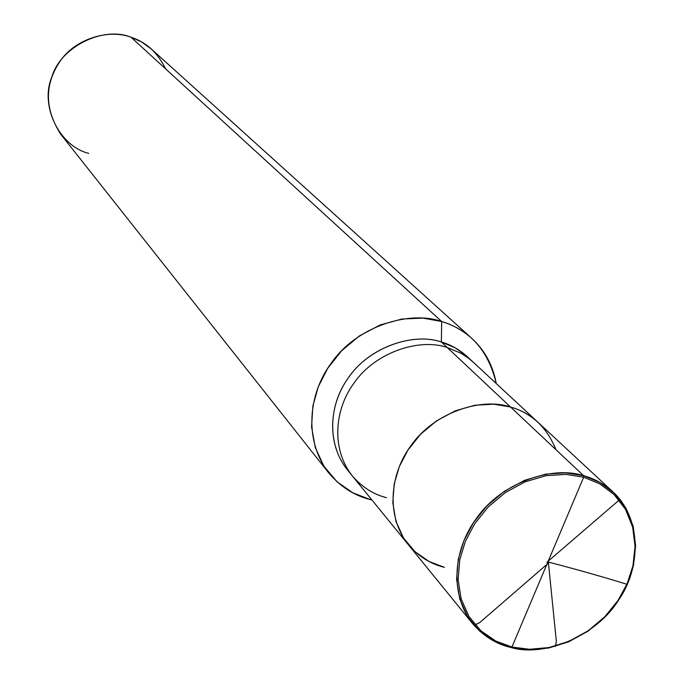 <?xml version="1.0" encoding="UTF-8"?>
<svg xmlns="http://www.w3.org/2000/svg" width="684" height="684" viewBox="0 0 684 684"><rect width="100%" height="100%" fill="white"/><g stroke="black" fill="none" stroke-linecap="round" stroke-linejoin="round"><path stroke-width="1.03" d="M555.947 449.679C546.764 427.149 531.639 412.939 510.563 407.031L583.64 475.713L583.674 477.21L511.94 647.03L495.823 641.07L481.023 630.904L469.053 616.609L461.178 599.022L458.118 579.536L459.768 559.828L465.376 541.369L474.679 523.807L488.188 506.989L505.45 492.489L525.295 481.767L546.02 475.696L565.933 474.388L583.674 477.21L565.933 474.388L546.02 475.696L525.295 481.767L505.45 492.489L488.188 506.989L474.679 523.807L465.376 541.369L459.768 559.828L458.118 579.536L461.178 599.022L469.053 616.609L481.023 630.904L495.823 641.07L511.94 647.03L511.076 647.517L494.763 641.498L479.8 631.212L467.676 616.754L459.708 598.953L456.604 579.245L458.271 559.307L463.94 540.625L473.354 522.85L487.025 505.827L504.493 491.163L524.568 480.313L545.541 474.174L565.694 472.849L583.64 475.713C552.125 465.18 501.107 482.921 476.731 517.976C453.475 548.807 449.029 593.78 472.61 623.654C483.52 636.223 496.345 644.183 511.076 647.517L511.94 647.03L583.674 477.21L599.706 483.802L614.129 494.592L625.501 509.341L632.657 527.099L635.068 546.422L632.965 565.702L627.185 583.597L617.968 600.526L604.827 616.729L588.172 630.768L569.054 641.318L548.97 647.543L529.51 649.287L511.94 647.03L529.51 649.287L548.97 647.543L569.054 641.318L588.172 630.768L604.827 616.729L617.968 600.526L627.185 583.597L632.965 565.702L635.068 546.422L632.657 527.099L625.501 509.341L614.129 494.592L599.706 483.802L583.674 477.21L583.64 475.713L599.859 482.382L614.454 493.309L625.954 508.229L633.187 526.21L635.624 545.755L633.504 565.258L627.647 583.358L618.327 600.484L605.041 616.865L588.189 631.067L568.849 641.746L548.542 648.039L528.852 649.8L511.076 647.517C544.575 657.486 596.739 635.923 618.892 599.629C640.822 568.216 642.071 518.754 613.103 492.018C604.22 484.041 594.396 478.603 583.64 475.713L510.563 407.031L493.737 404.184L474.91 405.236L455.364 410.785L436.708 420.745L420.532 434.297L407.921 450.089L399.302 466.625L394.172 484.058L392.804 502.714L395.891 521.217L403.5 537.992L414.974 551.68L429.073 561.496L444.403 567.327L429.073 561.496L414.974 551.68L403.5 537.992L395.891 521.217L392.804 502.714L394.172 484.058L399.302 466.625L407.921 450.089L420.532 434.297L436.708 420.745L455.364 410.785L474.91 405.236L493.737 404.184L510.563 407.031C520.661 409.844 529.912 415.026 538.325 422.575C529.912 415.026 520.661 409.844 510.563 407.031C480.955 396.882 433.468 413.008 411.033 445.566C389.606 474.183 385.853 516.232 408.186 544.507C385.853 516.232 389.606 474.183 411.033 445.566C433.468 413.008 480.955 396.882 510.563 407.031C531.639 412.939 546.764 427.149 555.947 449.679M472.61 623.654L408.186 544.507C418.505 556.425 430.578 564.026 444.403 567.327M408.186 544.507L352.277 475.85C331.099 449.037 334.305 409.562 354.158 382.869C374.935 352.491 419.326 337.742 447.225 347.506L510.563 407.031L447.225 347.506C419.326 337.742 374.935 352.491 354.158 382.869C334.305 409.562 331.099 449.037 352.277 475.85C362.067 487.153 373.464 494.429 386.477 497.67M352.277 475.85L347.113 469.498C326.046 442.822 329.192 403.594 348.908 377.081C369.522 346.908 413.632 332.279 441.368 342L447.225 347.506L460.905 353.235L468.284 358.023L473.448 362.323L468.284 358.023L460.905 353.235L447.225 347.506L441.368 342C412.999 331.971 367.71 347.763 347.626 378.902C328.175 406.014 326.55 447.165 349.798 472.584M328.474 472.627L60.679 134.158C44.631 108.918 44.374 84.696 59.91 61.483C75.18 38.612 109.004 28.745 131.046 37.235L441.667 321.514C408.767 309.869 356.355 326.884 331.569 362.674C307.937 394.206 303.901 440.505 328.474 472.627C340.256 486.598 354.081 495.541 369.95 499.465L370.925 498.747L369.95 499.465L352.807 492.805L336.964 481.716L323.994 466.326L315.273 447.541L311.571 426.859L312.853 406.048L318.334 386.648L327.739 368.274L341.607 350.789L359.485 335.844L380.176 324.96L401.91 319.026L422.883 318.111L441.667 321.514L441.368 342L454.98 347.711L465.778 355.261L613.103 492.018M470.353 359.63C461.777 350.943 452.115 345.061 441.368 342L441.667 321.514L131.046 37.235C103.156 25.693 60.44 46.974 51.864 76.916C39.492 105.661 59.585 146.462 88.74 153.361M441.667 321.514C470.37 330.304 488.556 350.96 496.225 383.485C492.907 365.29 484.759 350.242 471.772 338.358C462.564 330.286 452.526 324.678 441.667 321.514M371.908 499.961L369.95 499.465L371.908 499.961M165.605 68.862C157.705 52.677 146.179 42.134 131.046 37.235L141.588 41.963L151.446 49.12L471.772 338.358M547.893 561.949C576.09 569.259 602.527 576.732 627.202 584.367M548.406 562.573L556.349 641.421L555.374 646.44M548.038 563.428L479.715 622.594L474.038 625.338M546.995 562.188L619.961 499.406"/></g></svg>

